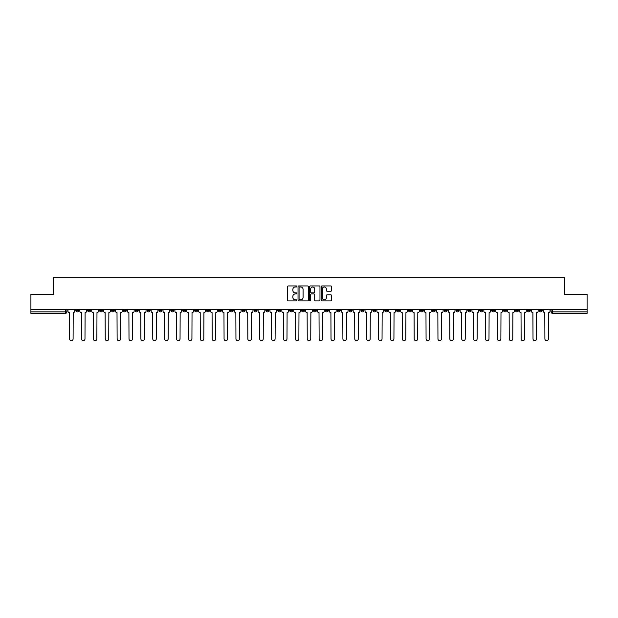 <?xml version="1.0" encoding="UTF-8"?>
<svg xmlns="http://www.w3.org/2000/svg" width="618" height="618" viewBox="0 0 618 618"><rect width="100%" height="100%" fill="white"/><g stroke="black" fill="none" stroke-linecap="round" stroke-linejoin="round"><path stroke-width="0.93" d="M296.81 286.466A0.525 0.525 0 0 0 296.292 285.949L288.343 285.949A0.749 0.749 0 0 0 287.602 286.69L287.602 300.155A0.749 0.749 0 0 0 288.343 300.896L296.292 300.896A0.525 0.525 0 0 0 296.81 300.379A0.525 0.525 0 0 0 296.292 299.854L295.265 299.854A2.395 2.395 0 0 1 292.87 297.459L292.87 296.339A2.395 2.395 0 0 1 295.265 293.944L296.292 293.944A0.525 0.525 0 0 0 296.81 293.426A0.525 0.525 0 0 0 296.292 292.901L295.265 292.901A2.395 2.395 0 0 1 292.87 290.506L292.87 289.386A2.395 2.395 0 0 1 295.265 286.991L296.292 286.991A0.525 0.525 0 0 0 296.81 286.466M467.896 309.494L467.896 310.336L470.939 310.336A1.522 1.522 0 0 1 469.417 311.858A1.522 1.522 0 0 1 467.896 310.336L467.896 309.494M396.594 309.494L396.594 310.336L399.645 310.336A1.522 1.522 0 0 1 398.123 311.858A1.522 1.522 0 0 1 396.594 310.336L396.594 309.494M384.713 309.494L384.713 310.336L387.764 310.336A1.522 1.522 0 0 1 386.235 311.858A1.522 1.522 0 0 1 384.713 310.336L384.713 309.494M313.419 309.494L313.419 310.336L316.462 310.336A1.522 1.522 0 0 1 314.941 311.858A1.522 1.522 0 0 1 313.419 310.336L313.419 309.494M301.538 309.494L301.538 310.336L304.581 310.336A1.522 1.522 0 0 1 303.059 311.858A1.522 1.522 0 0 1 301.538 310.336L301.538 309.494M289.649 309.494L289.649 310.336L292.7 310.336A1.522 1.522 0 0 1 291.178 311.858A1.522 1.522 0 0 1 289.649 310.336L289.649 309.494M265.887 309.494L265.887 310.336L268.93 310.336A1.522 1.522 0 0 1 267.409 311.858A1.522 1.522 0 0 1 265.887 310.336L265.887 309.494M242.125 310.336L242.125 309.494L242.125 310.336A1.522 1.522 0 0 0 243.646 311.858A1.522 1.522 0 0 1 242.125 310.336L245.168 310.336A1.522 1.522 0 0 1 243.646 311.858A1.522 1.522 0 0 0 245.168 310.336L245.168 309.494L245.168 310.336M230.236 310.336L230.236 309.494L230.236 310.336A1.522 1.522 0 0 0 231.765 311.858A1.522 1.522 0 0 1 230.236 310.336L233.287 310.336A1.522 1.522 0 0 1 231.765 311.858M218.355 310.336L218.355 309.494L218.355 310.336A1.522 1.522 0 0 0 219.877 311.858A1.522 1.522 0 0 1 218.355 310.336L221.406 310.336A1.522 1.522 0 0 1 219.877 311.858A1.522 1.522 0 0 0 221.406 310.336L221.406 309.494L221.406 310.336M206.474 309.494L206.474 310.336L209.517 310.336A1.522 1.522 0 0 1 207.996 311.858A1.522 1.522 0 0 1 206.474 310.336L206.474 309.494M194.593 309.494L194.593 310.336L197.636 310.336A1.522 1.522 0 0 1 196.115 311.858A1.522 1.522 0 0 1 194.593 310.336L194.593 309.494M182.712 309.494L182.712 310.336L185.755 310.336A1.522 1.522 0 0 1 184.234 311.858A1.522 1.522 0 0 1 182.712 310.336L182.712 309.494M170.823 310.336L170.823 309.494L170.823 310.336A1.522 1.522 0 0 0 172.352 311.858A1.522 1.522 0 0 1 170.823 310.336L173.874 310.336A1.522 1.522 0 0 1 172.352 311.858M147.061 310.336L147.061 309.494L147.061 310.336A1.522 1.522 0 0 0 148.583 311.858A1.522 1.522 0 0 1 147.061 310.336L150.104 310.336A1.522 1.522 0 0 1 148.583 311.858A1.522 1.522 0 0 0 150.104 310.336L150.104 309.494L150.104 310.336M135.18 310.336L135.18 309.494L135.18 310.336A1.522 1.522 0 0 0 136.702 311.858A1.522 1.522 0 0 1 135.18 310.336L138.223 310.336A1.522 1.522 0 0 1 136.702 311.858A1.522 1.522 0 0 0 138.223 310.336L138.223 309.494L138.223 310.336M123.299 310.336L123.299 309.494L123.299 310.336A1.522 1.522 0 0 0 124.821 311.858A1.522 1.522 0 0 1 123.299 310.336L126.342 310.336A1.522 1.522 0 0 1 124.821 311.858A1.522 1.522 0 0 0 126.342 310.336L126.342 309.494L126.342 310.336M111.41 310.336L111.41 309.494L111.41 310.336A1.522 1.522 0 0 0 112.939 311.858A1.522 1.522 0 0 1 111.41 310.336L114.461 310.336A1.522 1.522 0 0 1 112.939 311.858M99.529 310.336L99.529 309.494L99.529 310.336A1.522 1.522 0 0 0 101.051 311.858A1.522 1.522 0 0 1 99.529 310.336L102.58 310.336A1.522 1.522 0 0 1 101.051 311.858A1.522 1.522 0 0 0 102.58 310.336L102.58 309.494L102.58 310.336M87.648 310.336L87.648 309.494L87.648 310.336A1.522 1.522 0 0 0 89.17 311.858A1.522 1.522 0 0 1 87.648 310.336L90.692 310.336A1.522 1.522 0 0 1 89.17 311.858A1.522 1.522 0 0 0 90.692 310.336L90.692 309.494L90.692 310.336M330.854 291.217A0.749 0.749 0 0 0 331.596 290.468L331.596 286.69A0.749 0.749 0 0 0 330.854 285.949L322.024 285.949A0.749 0.749 0 0 0 321.283 286.69L321.283 300.155A0.749 0.749 0 0 0 322.024 300.896L330.854 300.896A0.749 0.749 0 0 0 331.596 300.155L331.596 295.589A0.749 0.749 0 0 0 330.854 294.84L327.076 294.84A0.749 0.749 0 0 0 326.327 295.589L326.327 297.853A2.001 2.001 0 0 1 324.326 299.854A2.001 2.001 0 0 1 322.326 297.853L322.326 288.992A2.001 2.001 0 0 1 324.326 286.991A2.001 2.001 0 0 1 326.327 288.992L326.327 290.468A0.749 0.749 0 0 0 327.076 291.217L330.854 291.217M30.9 309.494L30.9 294.338L53.596 294.338L53.596 277.351L564.404 277.351L564.404 294.338L587.1 294.338L587.1 309.494L30.9 309.494L30.9 311.858L66.929 311.858L66.929 309.494L66.929 311.858A1.522 1.522 0 0 1 65.408 313.38L30.9 313.38L30.9 311.858M308.343 286.69A0.749 0.749 0 0 0 307.602 285.949L298.772 285.949A0.749 0.749 0 0 0 298.031 286.69L298.031 300.155A0.749 0.749 0 0 0 298.772 300.896L307.602 300.896A0.749 0.749 0 0 0 308.343 300.155L308.343 286.69M310.398 285.949L319.228 285.949A0.749 0.749 0 0 1 319.969 286.69L319.969 300.155A0.749 0.749 0 0 1 319.228 300.896L315.45 300.896A0.749 0.749 0 0 1 314.701 300.155L314.701 294.693A0.749 0.749 0 0 0 313.952 293.944L311.449 293.944A0.749 0.749 0 0 0 310.7 294.693L310.7 300.379A0.525 0.525 0 0 1 310.174 300.896A0.525 0.525 0 0 1 309.657 300.379L309.657 286.69A0.749 0.749 0 0 1 310.398 285.949M551.071 309.494L551.071 311.858L587.1 311.858L587.1 313.38L552.592 313.38A1.522 1.522 0 0 1 551.071 311.858A1.522 1.522 0 0 0 552.592 313.38L552.592 309.494M587.1 309.494L587.1 311.858M542.233 309.494L542.233 310.336A1.522 1.522 0 0 1 540.711 311.858A1.522 1.522 0 0 1 539.19 310.336L542.233 310.336M539.19 309.494L539.19 310.336M530.352 310.336L530.352 309.494L530.352 310.336A1.522 1.522 0 0 1 528.83 311.858A1.522 1.522 0 0 1 527.308 310.336L530.352 310.336A1.522 1.522 0 0 1 528.83 311.858M527.308 309.494L527.308 310.336M518.471 309.494L518.471 310.336A1.522 1.522 0 0 1 516.949 311.858A1.522 1.522 0 0 1 515.42 310.336A1.522 1.522 0 0 0 516.949 311.858M515.42 309.494L515.42 310.336L518.471 310.336M506.59 309.494L506.59 310.336A1.522 1.522 0 0 1 505.06 311.858A1.522 1.522 0 0 1 503.539 310.336L506.59 310.336A1.522 1.522 0 0 1 505.06 311.858M503.539 309.494L503.539 310.336M494.701 309.494L494.701 310.336A1.522 1.522 0 0 1 493.179 311.858A1.522 1.522 0 0 1 491.658 310.336A1.522 1.522 0 0 0 493.179 311.858M491.658 309.494L491.658 310.336L494.701 310.336M482.82 309.494L482.82 310.336A1.522 1.522 0 0 1 481.298 311.858A1.522 1.522 0 0 1 479.777 310.336L482.82 310.336M479.777 309.494L479.777 310.336M470.939 309.494L470.939 310.336A1.522 1.522 0 0 1 469.417 311.858M459.058 309.494L459.058 310.336A1.522 1.522 0 0 1 457.536 311.858A1.522 1.522 0 0 1 456.007 310.336L459.058 310.336M456.007 309.494L456.007 310.336M447.177 309.494L447.177 310.336A1.522 1.522 0 0 1 445.648 311.858A1.522 1.522 0 0 1 444.126 310.336L447.177 310.336M444.126 309.494L444.126 310.336M435.288 309.494L435.288 310.336A1.522 1.522 0 0 1 433.766 311.858A1.522 1.522 0 0 1 432.245 310.336A1.522 1.522 0 0 0 433.766 311.858M432.245 309.494L432.245 310.336L435.288 310.336M423.407 309.494L423.407 310.336A1.522 1.522 0 0 1 421.885 311.858A1.522 1.522 0 0 1 420.364 310.336L423.407 310.336M420.364 309.494L420.364 310.336M411.526 309.494L411.526 310.336A1.522 1.522 0 0 1 410.004 311.858A1.522 1.522 0 0 1 408.483 310.336L411.526 310.336M408.483 309.494L408.483 310.336M399.645 309.494L399.645 310.336M387.764 309.494L387.764 310.336L387.764 309.494M375.875 309.494L375.875 310.336A1.522 1.522 0 0 1 374.353 311.858A1.522 1.522 0 0 1 372.832 310.336L375.875 310.336M372.832 309.494L372.832 310.336M363.994 309.494L363.994 310.336A1.522 1.522 0 0 1 362.472 311.858A1.522 1.522 0 0 1 360.951 310.336L363.994 310.336M360.951 309.494L360.951 310.336M352.113 309.494L352.113 310.336A1.522 1.522 0 0 1 350.591 311.858A1.522 1.522 0 0 1 349.07 310.336L352.113 310.336M349.07 309.494L349.07 310.336M340.232 309.494L340.232 310.336A1.522 1.522 0 0 1 338.71 311.858A1.522 1.522 0 0 1 337.181 310.336L340.232 310.336M337.181 309.494L337.181 310.336M328.351 309.494L328.351 310.336A1.522 1.522 0 0 1 326.822 311.858A1.522 1.522 0 0 1 325.3 310.336L328.351 310.336M325.3 309.494L325.3 310.336M316.462 309.494L316.462 310.336A1.522 1.522 0 0 1 314.941 311.858M304.581 309.494L304.581 310.336M292.7 310.336L292.7 309.494L292.7 310.336A1.522 1.522 0 0 1 291.178 311.858M280.819 309.494L280.819 310.336A1.522 1.522 0 0 1 279.29 311.858A1.522 1.522 0 0 1 277.768 310.336A1.522 1.522 0 0 0 279.29 311.858A1.522 1.522 0 0 0 280.819 310.336L277.768 310.336L277.768 309.494M268.93 310.336L268.93 309.494L268.93 310.336A1.522 1.522 0 0 1 267.409 311.858M257.049 309.494L257.049 310.336A1.522 1.522 0 0 1 255.528 311.858A1.522 1.522 0 0 1 254.006 310.336A1.522 1.522 0 0 0 255.528 311.858M254.006 309.494L254.006 310.336L257.049 310.336M233.287 309.494L233.287 310.336L233.287 309.494M209.517 310.336L209.517 309.494L209.517 310.336A1.522 1.522 0 0 1 207.996 311.858M197.636 310.336L197.636 309.494L197.636 310.336A1.522 1.522 0 0 1 196.115 311.858M185.755 310.336L185.755 309.494L185.755 310.336A1.522 1.522 0 0 1 184.234 311.858M173.874 309.494L173.874 310.336L173.874 309.494M161.993 310.336L161.993 309.494L161.993 310.336A1.522 1.522 0 0 1 160.464 311.858A1.522 1.522 0 0 1 158.942 310.336L161.993 310.336A1.522 1.522 0 0 1 160.464 311.858M158.942 309.494L158.942 310.336M114.461 309.494L114.461 310.336L114.461 309.494M78.81 309.494L78.81 310.336A1.522 1.522 0 0 1 77.289 311.858A1.522 1.522 0 0 1 75.767 310.336A1.522 1.522 0 0 0 77.289 311.858A1.522 1.522 0 0 0 78.81 310.336L78.81 309.494M75.767 309.494L75.767 310.336L78.81 310.336M65.408 309.494L65.408 313.38A1.522 1.522 0 0 0 66.929 311.858M299.599 286.991A0.525 0.525 0 0 0 299.073 287.517L299.073 299.328A0.525 0.525 0 0 0 299.599 299.854L300.68 299.854A2.395 2.395 0 0 0 303.075 297.459L303.075 289.386A2.395 2.395 0 0 0 300.68 286.991L299.599 286.991M314.701 289.031A2.001 2.001 0 0 0 312.7 287.03A2.001 2.001 0 0 0 310.7 289.031L310.7 292.152A0.749 0.749 0 0 0 311.449 292.901L313.952 292.901A0.749 0.749 0 0 0 314.701 292.152L314.701 289.031M67.957 311.093L67.957 309.494L67.957 311.093A1.522 1.522 0 0 0 69.479 312.615L69.595 338.896A1.754 1.754 0 0 0 71.348 340.649A1.754 1.754 0 0 0 73.102 338.896L73.21 312.615A1.522 1.522 0 0 0 74.739 311.093L74.739 309.494L74.739 311.093M69.479 312.615L69.595 338.896M73.102 338.896L73.21 312.615M79.838 311.093L79.838 309.494L79.838 311.093A1.522 1.522 0 0 0 81.36 312.615L81.476 338.896A1.754 1.754 0 0 0 83.229 340.649A1.754 1.754 0 0 0 84.983 338.896L85.099 312.615A1.522 1.522 0 0 0 86.62 311.093L86.62 309.494L86.62 311.093M91.719 311.093L91.719 309.494L91.719 311.093A1.522 1.522 0 0 0 93.248 312.615L93.357 338.896A1.754 1.754 0 0 0 95.11 340.649A1.754 1.754 0 0 0 96.864 338.896L96.98 312.615A1.522 1.522 0 0 0 98.501 311.093L98.501 309.494L98.501 311.093M81.36 312.615L81.476 338.896M84.983 338.896L85.099 312.615M93.248 312.615L93.357 338.896M96.864 338.896L96.98 312.615M103.608 311.093L103.608 309.494L103.608 311.093A1.522 1.522 0 0 0 105.13 312.615L105.245 338.896A1.754 1.754 0 0 0 106.991 340.649A1.754 1.754 0 0 0 108.745 338.896L108.861 312.615A1.522 1.522 0 0 0 110.383 311.093L110.383 309.494L110.383 311.093M115.489 311.093L115.489 309.494L115.489 311.093A1.522 1.522 0 0 0 117.011 312.615L117.126 338.896A1.754 1.754 0 0 0 118.88 340.649A1.754 1.754 0 0 0 120.626 338.896L120.742 312.615A1.522 1.522 0 0 0 122.264 311.093L122.264 309.494L122.264 311.093M127.37 311.093L127.37 309.494L127.37 311.093A1.522 1.522 0 0 0 128.892 312.615L129.007 338.896A1.754 1.754 0 0 0 130.761 340.649A1.754 1.754 0 0 0 132.515 338.896L132.623 312.615A1.522 1.522 0 0 0 134.152 311.093L134.152 309.494L134.152 311.093M105.13 312.615L105.245 338.896M108.745 338.896L108.861 312.615M117.011 312.615L117.126 338.896M120.626 338.896L120.742 312.615M128.892 312.615L129.007 338.896M132.515 338.896L132.623 312.615M139.251 311.093L139.251 309.494L139.251 311.093A1.522 1.522 0 0 0 140.78 312.615L140.889 338.896A1.754 1.754 0 0 0 142.642 340.649A1.754 1.754 0 0 0 144.396 338.896L144.512 312.615A1.522 1.522 0 0 0 146.033 311.093L146.033 309.494L146.033 311.093M140.78 312.615L140.889 338.896M144.396 338.896L144.512 312.615M151.14 311.093L151.14 309.494L151.14 311.093A1.522 1.522 0 0 0 152.661 312.615L152.77 338.896A1.754 1.754 0 0 0 154.523 340.649A1.754 1.754 0 0 0 156.277 338.896L156.393 312.615A1.522 1.522 0 0 0 157.914 311.093L157.914 309.494L157.914 311.093M152.661 312.615L152.77 338.896M156.277 338.896L156.393 312.615M163.021 311.093L163.021 309.494L163.021 311.093A1.522 1.522 0 0 0 164.542 312.615L164.658 338.896A1.754 1.754 0 0 0 166.404 340.649A1.754 1.754 0 0 0 168.158 338.896L168.274 312.615A1.522 1.522 0 0 0 169.796 311.093L169.796 309.494L169.796 311.093M164.542 312.615L164.658 338.896M168.158 338.896L168.274 312.615M174.902 311.093L174.902 309.494L174.902 311.093A1.522 1.522 0 0 0 176.424 312.615L176.539 338.896A1.754 1.754 0 0 0 178.293 340.649A1.754 1.754 0 0 0 180.039 338.896L180.155 312.615A1.522 1.522 0 0 0 181.677 311.093L181.677 309.494L181.677 311.093M176.424 312.615L176.539 338.896M180.039 338.896L180.155 312.615M186.783 311.093L186.783 309.494L186.783 311.093A1.522 1.522 0 0 0 188.305 312.615L188.42 338.896A1.754 1.754 0 0 0 190.174 340.649A1.754 1.754 0 0 0 191.928 338.896L192.036 312.615A1.522 1.522 0 0 0 193.565 311.093L193.565 309.494L193.565 311.093M188.305 312.615L188.42 338.896M191.928 338.896L192.036 312.615M198.664 311.093L198.664 309.494L198.664 311.093A1.522 1.522 0 0 0 200.193 312.615L200.302 338.896A1.754 1.754 0 0 0 202.055 340.649A1.754 1.754 0 0 0 203.809 338.896L203.925 312.615A1.522 1.522 0 0 0 205.446 311.093L205.446 309.494L205.446 311.093M200.193 312.615L200.302 338.896M203.809 338.896L203.925 312.615M210.553 311.093L210.553 309.494L210.553 311.093A1.522 1.522 0 0 0 212.074 312.615L212.19 338.896A1.754 1.754 0 0 0 213.936 340.649A1.754 1.754 0 0 0 215.69 338.896L215.806 312.615A1.522 1.522 0 0 0 217.327 311.093L217.327 309.494L217.327 311.093M212.074 312.615L212.19 338.896M215.69 338.896L215.806 312.615M222.434 311.093L222.434 309.494L222.434 311.093A1.522 1.522 0 0 0 223.955 312.615L224.071 338.896A1.754 1.754 0 0 0 225.825 340.649A1.754 1.754 0 0 0 227.571 338.896L227.687 312.615A1.522 1.522 0 0 0 229.208 311.093L229.208 309.494L229.208 311.093M223.955 312.615L224.071 338.896M227.571 338.896L227.687 312.615M234.315 311.093L234.315 309.494L234.315 311.093A1.522 1.522 0 0 0 235.837 312.615L235.952 338.896A1.754 1.754 0 0 0 237.706 340.649A1.754 1.754 0 0 0 239.46 338.896L239.568 312.615A1.522 1.522 0 0 0 241.097 311.093L241.097 309.494L241.097 311.093M235.837 312.615L235.952 338.896M239.46 338.896L239.568 312.615M246.196 311.093L246.196 309.494L246.196 311.093A1.522 1.522 0 0 0 247.718 312.615L247.833 338.896A1.754 1.754 0 0 0 249.587 340.649A1.754 1.754 0 0 0 251.341 338.896L251.456 312.615A1.522 1.522 0 0 0 252.978 311.093L252.978 309.494L252.978 311.093M247.718 312.615L247.833 338.896M251.341 338.896L251.456 312.615M258.077 311.093L258.077 309.494L258.077 311.093A1.522 1.522 0 0 0 259.606 312.615L259.714 338.896A1.754 1.754 0 0 0 261.468 340.649A1.754 1.754 0 0 0 263.222 338.896L263.338 312.615A1.522 1.522 0 0 0 264.859 311.093L264.859 309.494L264.859 311.093M259.606 312.615L259.714 338.896M263.222 338.896L263.338 312.615M269.966 311.093L269.966 309.494L269.966 311.093A1.522 1.522 0 0 0 271.487 312.615L271.603 338.896A1.754 1.754 0 0 0 273.349 340.649A1.754 1.754 0 0 0 275.103 338.896L275.219 312.615A1.522 1.522 0 0 0 276.74 311.093L276.74 309.494L276.74 311.093M271.487 312.615L271.603 338.896M275.103 338.896L275.219 312.615M281.847 311.093L281.847 309.494L281.847 311.093A1.522 1.522 0 0 0 283.368 312.615L283.484 338.896A1.754 1.754 0 0 0 285.238 340.649A1.754 1.754 0 0 0 286.984 338.896L287.1 312.615A1.522 1.522 0 0 0 288.621 311.093L288.621 309.494L288.621 311.093M283.368 312.615L283.484 338.896M286.984 338.896L287.1 312.615M293.728 311.093L293.728 309.494L293.728 311.093A1.522 1.522 0 0 0 295.249 312.615L295.365 338.896A1.754 1.754 0 0 0 297.119 340.649A1.754 1.754 0 0 0 298.873 338.896L298.981 312.615A1.522 1.522 0 0 0 300.51 311.093L300.51 309.494L300.51 311.093M295.249 312.615L295.365 338.896M298.873 338.896L298.981 312.615M305.609 311.093L305.609 309.494L305.609 311.093A1.522 1.522 0 0 0 307.131 312.615L307.246 338.896A1.754 1.754 0 0 0 309 340.649A1.754 1.754 0 0 0 310.754 338.896L310.869 312.615A1.522 1.522 0 0 0 312.391 311.093L312.391 309.494L312.391 311.093M307.131 312.615L307.246 338.896M310.754 338.896L310.869 312.615M317.49 311.093L317.49 309.494L317.49 311.093A1.522 1.522 0 0 0 319.019 312.615L319.127 338.896A1.754 1.754 0 0 0 320.881 340.649A1.754 1.754 0 0 0 322.635 338.896L322.75 312.615A1.522 1.522 0 0 0 324.272 311.093L324.272 309.494L324.272 311.093M319.019 312.615L319.127 338.896M322.635 338.896L322.75 312.615M329.379 311.093L329.379 309.494L329.379 311.093A1.522 1.522 0 0 0 330.9 312.615L331.016 338.896A1.754 1.754 0 0 0 332.762 340.649A1.754 1.754 0 0 0 334.516 338.896L334.632 312.615A1.522 1.522 0 0 0 336.153 311.093L336.153 309.494L336.153 311.093M330.9 312.615L331.016 338.896M334.516 338.896L334.632 312.615M341.26 311.093L341.26 309.494L341.26 311.093A1.522 1.522 0 0 0 342.781 312.615L342.897 338.896A1.754 1.754 0 0 0 344.651 340.649A1.754 1.754 0 0 0 346.397 338.896L346.513 312.615A1.522 1.522 0 0 0 348.034 311.093L348.034 309.494L348.034 311.093M342.781 312.615L342.897 338.896M346.397 338.896L346.513 312.615M353.141 311.093L353.141 309.494L353.141 311.093A1.522 1.522 0 0 0 354.662 312.615L354.778 338.896A1.754 1.754 0 0 0 356.532 340.649A1.754 1.754 0 0 0 358.286 338.896L358.394 312.615A1.522 1.522 0 0 0 359.923 311.093L359.923 309.494L359.923 311.093M354.662 312.615L354.778 338.896M358.286 338.896L358.394 312.615M365.022 311.093L365.022 309.494L365.022 311.093A1.522 1.522 0 0 0 366.544 312.615L366.659 338.896A1.754 1.754 0 0 0 368.413 340.649A1.754 1.754 0 0 0 370.167 338.896L370.282 312.615A1.522 1.522 0 0 0 371.804 311.093L371.804 309.494L371.804 311.093M366.544 312.615L366.659 338.896M370.167 338.896L370.282 312.615M376.903 311.093L376.903 309.494L376.903 311.093A1.522 1.522 0 0 0 378.432 312.615L378.54 338.896A1.754 1.754 0 0 0 380.294 340.649A1.754 1.754 0 0 0 382.048 338.896L382.163 312.615A1.522 1.522 0 0 0 383.685 311.093L383.685 309.494L383.685 311.093M378.432 312.615L378.54 338.896M382.048 338.896L382.163 312.615M388.792 311.093L388.792 309.494L388.792 311.093A1.522 1.522 0 0 0 390.313 312.615L390.429 338.896A1.754 1.754 0 0 0 392.175 340.649A1.754 1.754 0 0 0 393.929 338.896L394.045 312.615A1.522 1.522 0 0 0 395.566 311.093L395.566 309.494L395.566 311.093M390.313 312.615L390.429 338.896M393.929 338.896L394.045 312.615M400.673 311.093L400.673 309.494L400.673 311.093A1.522 1.522 0 0 0 402.194 312.615L402.31 338.896A1.754 1.754 0 0 0 404.064 340.649A1.754 1.754 0 0 0 405.81 338.896L405.926 312.615A1.522 1.522 0 0 0 407.447 311.093L407.447 309.494L407.447 311.093M402.194 312.615L402.31 338.896M405.81 338.896L405.926 312.615M412.554 311.093L412.554 309.494L412.554 311.093A1.522 1.522 0 0 0 414.075 312.615L414.191 338.896A1.754 1.754 0 0 0 415.945 340.649A1.754 1.754 0 0 0 417.698 338.896L417.807 312.615A1.522 1.522 0 0 0 419.336 311.093L419.336 309.494L419.336 311.093M414.075 312.615L414.191 338.896M417.698 338.896L417.807 312.615M424.435 311.093L424.435 309.494L424.435 311.093A1.522 1.522 0 0 0 425.964 312.615L426.072 338.896A1.754 1.754 0 0 0 427.826 340.649A1.754 1.754 0 0 0 429.58 338.896L429.695 312.615A1.522 1.522 0 0 0 431.217 311.093L431.217 309.494L431.217 311.093M425.964 312.615L426.072 338.896M429.58 338.896L429.695 312.615M436.323 311.093L436.323 309.494L436.323 311.093A1.522 1.522 0 0 0 437.845 312.615L437.961 338.896A1.754 1.754 0 0 0 439.707 340.649A1.754 1.754 0 0 0 441.461 338.896L441.576 312.615A1.522 1.522 0 0 0 443.098 311.093L443.098 309.494L443.098 311.093M437.845 312.615L437.961 338.896M441.461 338.896L441.576 312.615M448.204 311.093L448.204 309.494L448.204 311.093A1.522 1.522 0 0 0 449.726 312.615L449.842 338.896A1.754 1.754 0 0 0 451.596 340.649A1.754 1.754 0 0 0 453.342 338.896L453.457 312.615A1.522 1.522 0 0 0 454.979 311.093L454.979 309.494L454.979 311.093M449.726 312.615L449.842 338.896M453.342 338.896L453.457 312.615M460.086 311.093L460.086 309.494L460.086 311.093A1.522 1.522 0 0 0 461.607 312.615L461.723 338.896A1.754 1.754 0 0 0 463.477 340.649A1.754 1.754 0 0 0 465.23 338.896L465.339 312.615A1.522 1.522 0 0 0 466.86 311.093L466.86 309.494L466.86 311.093M461.607 312.615L461.723 338.896M465.23 338.896L465.339 312.615M471.967 311.093L471.967 309.494L471.967 311.093A1.522 1.522 0 0 0 473.488 312.615L473.604 338.896A1.754 1.754 0 0 0 475.358 340.649A1.754 1.754 0 0 0 477.111 338.896L477.22 312.615A1.522 1.522 0 0 0 478.749 311.093L478.749 309.494L478.749 311.093M473.488 312.615L473.604 338.896M477.111 338.896L477.22 312.615M483.848 311.093L483.848 309.494L483.848 311.093A1.522 1.522 0 0 0 485.377 312.615L485.485 338.896A1.754 1.754 0 0 0 487.239 340.649A1.754 1.754 0 0 0 488.992 338.896L489.108 312.615A1.522 1.522 0 0 0 490.63 311.093L490.63 309.494L490.63 311.093M485.377 312.615L485.485 338.896M488.992 338.896L489.108 312.615M495.736 311.093L495.736 309.494L495.736 311.093A1.522 1.522 0 0 0 497.258 312.615L497.374 338.896A1.754 1.754 0 0 0 499.12 340.649A1.754 1.754 0 0 0 500.874 338.896L500.989 312.615A1.522 1.522 0 0 0 502.511 311.093L502.511 309.494L502.511 311.093M497.258 312.615L497.374 338.896M500.874 338.896L500.989 312.615M507.617 311.093L507.617 309.494L507.617 311.093A1.522 1.522 0 0 0 509.139 312.615L509.255 338.896A1.754 1.754 0 0 0 511.009 340.649A1.754 1.754 0 0 0 512.755 338.896L512.87 312.615A1.522 1.522 0 0 0 514.392 311.093L514.392 309.494L514.392 311.093M509.139 312.615L509.255 338.896M512.755 338.896L512.87 312.615M519.499 311.093L519.499 309.494L519.499 311.093A1.522 1.522 0 0 0 521.02 312.615L521.136 338.896A1.754 1.754 0 0 0 522.89 340.649A1.754 1.754 0 0 0 524.643 338.896L524.752 312.615A1.522 1.522 0 0 0 526.281 311.093L526.281 309.494L526.281 311.093M521.02 312.615L521.136 338.896M524.643 338.896L524.752 312.615M531.38 311.093L531.38 309.494L531.38 311.093A1.522 1.522 0 0 0 532.901 312.615L533.017 338.896A1.754 1.754 0 0 0 534.771 340.649A1.754 1.754 0 0 0 536.524 338.896L536.64 312.615A1.522 1.522 0 0 0 538.162 311.093L538.162 309.494L538.162 311.093M532.901 312.615L533.017 338.896M536.524 338.896L536.64 312.615M543.261 311.093L543.261 309.494L543.261 311.093A1.522 1.522 0 0 0 544.79 312.615L544.898 338.896A1.754 1.754 0 0 0 546.652 340.649A1.754 1.754 0 0 0 548.405 338.896L548.521 312.615A1.522 1.522 0 0 0 550.043 311.093L550.043 309.494L550.043 311.093M544.79 312.615L544.898 338.896M548.405 338.896L548.521 312.615"/></g></svg>
